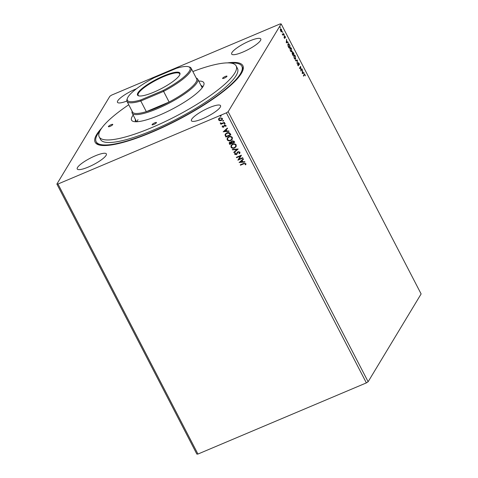 <?xml version="1.0" encoding="UTF-8"?>
<svg xmlns="http://www.w3.org/2000/svg" width="478" height="478" viewBox="0 0 478 478"><rect width="100%" height="100%" fill="white"/><g stroke="black" fill="none" stroke-linecap="round" stroke-linejoin="round"><path stroke-width="0.72" d="M209.334 107.646A16.407 3.603 -27.4 0 0 191.415 120.749A16.407 3.603 -27.4 0 0 202.63 118.759A16.407 3.603 -27.4 0 0 220.549 105.65A16.407 3.603 -27.4 0 0 209.334 107.646M136.481 88.759A16.407 3.603 -27.4 0 0 135.394 89.207A16.407 3.603 -27.4 0 0 117.474 102.31A16.407 3.603 -27.4 0 0 126.879 101.049M249.582 40.965A16.407 3.603 -27.4 0 0 231.657 54.068A16.407 3.603 -27.4 0 0 242.872 52.078A16.407 3.603 -27.4 0 0 260.791 38.969A16.407 3.603 -27.4 0 0 249.582 40.965M95.152 155.888A16.407 3.603 -27.4 0 0 77.233 168.991A16.407 3.603 -27.4 0 0 88.448 167.001A16.407 3.603 -27.4 0 0 106.367 153.892A16.407 3.603 -27.4 0 0 95.152 155.888M227.492 62.881A83.19 18.26 152.6 0 1 242.866 70.326A83.19 18.26 152.6 0 1 152.01 132.155A83.19 18.26 152.6 0 1 98.934 144.93A83.19 18.26 152.6 0 1 101.718 128.074M100.057 130.721A82.043 18.003 -27.4 0 0 97.649 134.133A82.043 18.003 -27.4 0 0 96.174 141.739L96.687 142.731A82.043 18.003 -27.4 0 0 99.711 145.127M56.882 184.06L109.868 96.263L111.631 95.104L280.054 23.948L281.142 23.9L228.155 111.697L226.393 112.856L57.975 184.012L56.882 184.06L196.858 454.1L197.946 454.052L57.975 184.012M302.198 73.54L302.514 69.937L302.616 71.485L303.345 72.883L303.984 72.77L304.199 73.188L302.198 73.54M298.326 65.779L297.543 63.95L298.374 65.301L298.224 62.696L299.085 63.221L299.413 64.763L298.421 63.078L298.469 65.773M298.493 63.012L298.141 63.198L298.493 63.012M297.782 65.122L298.654 65.181M295.643 58.388L295.464 59.093L295.751 58.973C295.428 59.559 294.896 59.272 294.149 58.113L293.761 55.155C294.084 54.576 294.621 54.874 295.368 56.04L295.506 59.206M291.807 50.985L291.628 51.696L291.915 51.576C291.592 52.162 291.06 51.875 290.313 50.716L289.925 47.758C290.248 47.179 290.785 47.471 291.532 48.642L291.67 51.809M286.262 42.799L286.579 39.196L286.686 40.75L287.409 42.142L288.049 42.034L288.264 42.446L286.262 42.799M284.261 35.223L284.279 34.709L284.35 35.187L284.087 35.031M282.743 32.289L282.761 31.775L282.827 32.253L282.564 32.098M280.263 27.509L280.281 26.989L280.347 27.473L280.084 27.318M281.142 23.9L421.118 293.94L368.132 381.737L228.155 111.697M280.401 28.805L281.572 29.475L281.853 31.614L281.357 31.745L280.682 30.951L280.287 29.684L280.568 28.644M281.697 31.148L281.572 31.733L281.853 31.614L281.357 31.745M283.801 33.842L282.946 35.258L282.265 33.896L282.988 34.362L283.603 33.454L283.801 33.842L282.845 35.073M282.367 34.195L282.988 34.362M284.559 36.137L285.229 36.537L285.521 37.517L284.763 36.513L284.906 38.294L284.302 37.935L284.046 36.997L284.703 37.917L284.655 36.047M284.243 37.804L284.703 37.917M285.145 36.752L284.506 36.621M287.959 43.904C288.264 43.289 288.784 43.606 289.519 44.866L290.116 46.019L288.945 47.967L287.983 45.96L288.222 43.659M292.494 51.803L293.952 53.417L292.775 55.364L292.112 53.034L292.602 53.082L292.62 51.684M297.424 60.114L297.077 63.652L297.125 60.551L295.607 60.82L295.386 60.401L297.388 60.049L297.107 60.557M301.917 68.79L302.114 69.173L300.943 71.114L300.531 67.177L299.652 68.629L299.455 68.246L300.626 66.299L301.044 70.236L301.917 68.79M304.145 74.46L305.03 74.688L305.382 75.853L304.91 74.891L304.337 74.861L303.554 76.151L303.357 75.769L304.426 74.132M304.91 74.891L304.05 74.98L303.458 75.966M223.626 120.552L223.31 121.155L222.724 121.012L222.975 120.522L223.561 120.659L223.31 121.155L223.561 120.659M223.375 121.048L222.724 121.012L222.975 120.522M225.15 123.485L224.827 124.089L224.248 123.945L224.499 123.449L225.078 123.593L224.827 124.089L225.078 123.593M224.899 123.981L224.248 123.945L224.499 123.449M223.196 131.856L227.331 128.086L227.546 128.504L226.208 129.693L226.936 131.086L228.801 130.924L229.016 131.336L223.244 131.713M230.772 140.55C229.362 141.177 228.149 140.92 227.146 139.779L227.253 137.963L228.765 136.732C230.181 136.105 231.382 136.367 232.38 137.527L232.26 139.331L230.838 140.436C229.428 141.07 228.221 140.813 227.211 139.666L227.146 139.779M239.125 162.598L243.266 158.827L243.481 159.24L242.143 160.429L242.866 161.827L244.736 161.66L244.951 162.078L239.179 162.454M239.012 153.48L239.436 152.351L238.229 152.01L236.299 154.693L234.674 154.298L235.021 152.978L235.481 153.151L235.188 154.089L236.078 154.322L238.038 151.628L239.938 152.106L239.86 153.139L239.424 153.683L239.012 153.48L239.376 153.002M239.89 153.085L239.49 153.575L239.102 153.384L239.508 152.237L238.301 151.902L237.727 152.452M237.01 154.089L236.299 154.693M234.776 153.33L235.021 152.978M235.481 153.151L235.272 153.45L235.469 153.145M236.144 154.209L236.855 153.133M234.608 147.947C233.198 148.574 231.985 148.317 230.982 147.176L231.089 145.36L232.601 144.129C234.011 143.502 235.218 143.77 236.216 144.93L236.096 146.728L234.674 147.833C233.264 148.467 232.051 148.21 231.047 147.063L230.982 147.176M221.147 115.766L220.83 116.375L220.25 116.232L220.501 115.736L221.081 115.879L220.83 116.375L221.081 115.879M220.896 116.262L220.25 116.232L220.501 115.736M368.132 381.737L366.369 382.896L197.946 454.052M366.369 382.896L226.393 112.856M234.704 142.307L229.709 144.422L229.344 143.717L229.267 142.635L229.984 142.044L231.292 142.062L232.159 140.741L234.184 141.315L234.704 142.307M238.175 149.005L234.005 152.709L233.79 152.291L236.951 149.483L232.535 149.871L232.32 149.459L238.175 149.005M243.804 163.805L240.482 165.209L240.285 164.826L243.661 163.404L245.877 163.572L245.794 164.755L245.304 164.725L245.369 163.793L243.876 163.697L240.482 165.209M242.669 157.68L242.866 158.063L237.871 160.172L240.309 156.109L236.58 157.686L236.383 157.304L241.378 155.189L238.952 159.246L242.669 157.68M230.271 133.756L230.868 134.91L225.873 137.019L225.048 135.005L225.299 134.091L226.847 132.878C228.257 132.215 229.398 132.502 230.271 133.756M225.491 126.341L225.604 125.654L224.774 125.433L223.549 127.273L222.21 126.951L222.348 125.995L222.778 126.084L222.646 126.736L223.334 126.897L224.552 125.063L226.028 125.421L225.939 126.419L225.514 126.3M223.614 126.67L224.122 125.314M225.975 126.365L225.556 126.234L225.604 125.654M225.67 125.547L224.535 125.565L223.549 127.273M224.552 122.732L220.902 124.274L220.705 123.892L221.242 123.665L220.268 122.906L221.846 123.336L224.355 122.344L224.552 122.732M219.731 120.737L218.589 119.96L218.655 118.675L219.761 117.755L222.372 118.365L222.306 119.655L221.218 120.564L219.731 120.737L218.589 119.96M242.579 71.073A82.043 18.003 -27.4 0 0 242.37 67.219L241.85 66.227A82.043 18.003 -27.4 0 0 230.611 63.054M220.316 116.118L220.567 115.622M234.668 142.241L229.709 144.422M229.775 144.308L229.303 142.575M231.477 141.267L231.292 142.062M232.428 141.01L231.776 142.097L232.135 142.928L234.059 142.032L232.428 141.01L231.842 141.99M231.776 142.097L231.914 141.464M230.259 142.313L230.02 143.818L231.621 143.143L230.259 142.313L229.81 142.701M231.585 142.838L229.84 142.647M233.832 141.596L232.356 141.124M233.993 142.139L233.766 141.703M231.047 147.063L231.125 145.3M236.126 146.674L234.674 147.833M235.642 146.531L235.779 145.043C234.973 144.105 234.005 143.89 232.864 144.404L231.615 145.443M232.798 144.511L231.585 145.497L231.483 146.943C232.296 147.863 233.27 148.072 234.405 147.565L235.606 146.585L235.708 145.157C234.907 144.219 233.939 144.003 232.798 144.511L232.864 144.404M238.158 148.969L234.005 152.709M234.071 152.602L233.873 152.219M232.535 149.871L236.951 149.483M232.601 149.763L232.439 149.447M236.365 154.585L234.674 154.298M234.74 154.185L235.086 152.87M235.546 153.038L235.254 153.976M236.921 153.026L237.237 152.309M240.548 165.101L240.386 164.785M245.835 164.641L245.304 164.725M245.375 164.611L245.429 164.074M245.435 163.679L243.876 163.697M243.463 159.21L242.143 160.429M244.897 161.976L239.197 162.484M242.268 161.881L241.784 160.698L240.315 162.054L242.268 161.881L241.719 160.811L240.315 162.054M242.83 157.991L237.871 160.172M236.58 157.686L240.309 156.109M236.652 157.573L236.485 157.256M241.426 155.278L238.952 159.246M227.211 139.666L227.289 137.903M232.29 139.277L230.838 140.436M231.806 139.128L231.944 137.646C231.143 136.708 230.169 136.493 229.028 137.007L227.785 138.046M228.962 137.114L227.749 138.1L227.648 139.546C228.466 140.466 229.44 140.675 230.569 140.168L231.77 139.188L231.878 137.76C231.071 136.816 230.103 136.606 228.962 137.114L229.028 137.007M230.832 134.844L225.873 137.019M225.939 136.911L225.048 135.005M225.114 134.898L225.335 134.031M227.11 133.153L225.813 134.228L225.622 135.011L226.184 136.421L230.157 134.742L229.35 133.254L227.11 133.153L225.849 134.169M229.35 133.254L227.044 133.26M230.157 134.742L229.285 133.362M227.528 128.468L226.208 129.693M228.962 131.241L223.262 131.743M226.339 131.139L225.849 129.962L224.385 131.313L226.339 131.139L225.783 130.07L224.385 131.313M223.614 127.166L222.21 126.951M222.282 126.837L222.419 125.881M224.313 123.838L224.564 123.342M224.517 122.661L220.902 124.274M220.967 124.161L220.806 123.844M220.298 123.252L221.242 123.665M220.364 123.139L220.334 122.798M222.796 120.904L223.047 120.408M218.655 119.853L218.727 118.568M222.342 119.596L221.218 120.564M221.284 120.45L219.796 120.629M221.9 119.428L221.989 118.442L220.029 118.024L219.151 118.777M219.964 118.138L219.115 118.831L219.038 119.775L221.021 120.181L221.87 119.482L221.923 118.556L220.029 118.024M279.994 27.109L280.06 27.593M280.443 28.746L280.933 29.062M281.572 31.733L281.07 31.865M281.022 31.47L281.656 31.231L281.464 29.654L280.598 29.188L280.789 30.777L281.656 31.231M282.474 31.895L282.54 32.373M282.707 34.482L282.241 34.249L282.916 34.392M283.998 34.828L284.063 35.306M284.111 37.858L284.607 37.959M284.279 36.256L284.942 36.657M284.858 36.872L284.476 36.633L284.858 36.872M284.565 37.415L284.691 38.073L284.978 37.953M284.691 38.073L284.619 38.413M287.099 42.225L287.409 42.142M287.123 42.267L288.049 42.034M287.762 42.154L287.947 42.506M286.531 42.297L287.2 42.184L286.651 41.108L286.531 42.297L287.2 42.184M289.734 45.948L290.116 46.019M289.829 46.139L288.843 47.776M288.079 43.749L288.718 44.149M287.87 44.412L288.365 44.09L287.762 44.675M288.867 47.382L289.799 45.834L289.023 44.454L288.156 44.293L288.682 47.459M290.038 47.615L290.749 48.021M289.841 48.26L290.325 47.949L289.746 48.487M290.785 51.427L291.717 51.194L291.419 48.858L290.122 48.141L290.427 50.501L291.717 51.194M293.564 53.345L293.952 53.417M293.665 53.536L292.679 55.173M292.207 51.923L293.151 52.544M292.464 53.142L292.811 53.883M292.584 52.227L293.193 53.96L293.629 53.237L292.482 52.233M292.207 53.452L292.697 54.779L293.074 54.157L292.106 53.458M293.874 55.012L294.585 55.418M293.671 55.663L294.161 55.346L293.582 55.884M294.621 58.824L295.553 58.591L295.255 56.255L293.958 55.538L294.257 57.898L295.553 58.591M295.422 60.467L297.388 60.049M298.696 63.568L298.135 63.204M298.368 65.301L298.29 65.797M297.68 65.163L298.087 65.42L297.68 65.163M297.937 62.815L298.804 63.341M301.732 69.101L302.114 69.173M301.833 69.292L300.883 70.858M299.557 68.438L300.531 67.177M300.405 66.675L300.453 67.207M303.034 72.961L303.345 72.883M303.058 73.003L303.984 72.77M303.697 72.895L303.883 73.242M302.466 73.038L303.136 72.919L302.58 71.849L302.466 73.038L303.136 72.919M303.865 74.58L304.743 74.807M304.629 75.01L304.05 74.98L304.629 75.01M108.452 126.449A2.462 0.538 -27.4 0 0 108.41 126.676A2.462 0.538 -27.4 0 0 110.466 126.21A2.462 0.538 -27.4 0 0 112.736 124.639A2.462 0.538 -27.4 0 0 112.778 124.411A2.462 0.538 -27.4 0 0 110.723 124.878A2.462 0.538 -27.4 0 0 108.452 126.449M222.64 78.207A2.462 0.538 -27.4 0 0 222.593 78.434A2.462 0.538 -27.4 0 0 224.648 77.968A2.462 0.538 -27.4 0 0 226.919 76.396A2.462 0.538 -27.4 0 0 226.966 76.169A2.462 0.538 -27.4 0 0 224.905 76.635A2.462 0.538 -27.4 0 0 222.64 78.207M152.129 124.555A2.462 0.538 -27.4 0 0 152.088 124.782A2.462 0.538 -27.4 0 0 154.143 124.316A2.462 0.538 -27.4 0 0 156.414 122.744A2.462 0.538 -27.4 0 0 156.455 122.517A2.462 0.538 -27.4 0 0 154.4 122.983A2.462 0.538 -27.4 0 0 152.129 124.555M198.734 81.099A40.696 8.933 152.6 0 1 203.813 84.959A40.696 8.933 152.6 0 1 203.084 86.464A40.696 8.933 152.6 0 1 169.672 110.436A40.696 8.933 152.6 0 1 133.41 121.454A40.696 8.933 152.6 0 1 132.287 116.375A40.696 8.933 152.6 0 1 133.183 115.079M135.447 119.446A37.738 8.281 -27.4 0 0 135.507 121.346A37.738 8.281 -27.4 0 0 135.794 121.759M128.755 104.754A77.119 16.927 -27.4 0 0 100.601 129.765A77.119 16.927 -27.4 0 0 99.221 136.911A77.119 16.927 -27.4 0 0 163.637 122.302A77.119 16.927 -27.4 0 0 234.77 73.08A77.119 16.927 -27.4 0 0 236.156 65.934A77.119 16.927 -27.4 0 0 192.855 71.533M99.221 136.911L100.541 139.468A77.119 16.927 -27.4 0 0 164.964 124.86A77.119 16.927 -27.4 0 0 236.096 75.638A77.119 16.927 -27.4 0 0 237.482 68.491L236.156 65.934M96.174 141.739A82.043 18.003 -27.4 0 0 164.707 126.192A82.043 18.003 -27.4 0 0 240.38 73.827A82.043 18.003 -27.4 0 0 241.85 66.227M138.005 119.679A36.92 8.102 -27.4 0 0 137.168 121.723M202.684 87.086A37.738 8.281 -27.4 0 0 202.517 86.614A37.738 8.281 -27.4 0 0 200.999 85.466M153.82 92.17A23.876 5.24 152.6 0 1 138.59 95.833A23.876 5.24 152.6 0 1 142.814 87.91A23.876 5.24 152.6 0 1 163.578 75.996A23.876 5.24 152.6 0 1 179.895 74.425A23.876 5.24 152.6 0 1 153.82 92.17M179.764 74.747A23.38 5.133 -27.4 0 0 179.68 73.749A23.38 5.133 -27.4 0 0 163.697 76.594A23.38 5.133 -27.4 0 0 138.16 95.271A23.38 5.133 -27.4 0 0 138.931 95.917M157.214 107.675A36.101 7.923 -27.4 0 0 169.116 102.029A36.101 7.923 -27.4 0 0 196.643 78.84L191.116 68.181A36.101 7.923 152.6 0 1 163.59 91.37L169.116 102.029L146.322 111.661A36.101 7.923 -27.4 0 0 157.214 107.675M196.225 78.045A36.92 8.102 152.6 0 1 197.737 79.175A36.92 8.102 152.6 0 1 157.417 108.667A36.92 8.102 152.6 0 1 132.185 113.155A36.92 8.102 152.6 0 1 132.131 111.266M127.017 101.408L132.543 112.067A36.101 7.923 -27.4 0 0 146.322 111.661L140.795 101.001A36.101 7.923 152.6 0 1 127.017 101.408A36.101 7.923 152.6 0 1 127.017 99.4L127.381 98.354A35.276 7.744 -27.4 0 0 140.729 99.956L163.255 90.438A35.276 7.744 -27.4 0 0 188.416 66.717A35.276 7.744 -27.4 0 0 176.669 68.211L154.143 77.729A35.276 7.744 -27.4 0 0 127.381 98.354M163.255 90.438L163.59 91.37L140.795 101.001L140.729 99.956M188.416 66.717L189.473 67.022A36.101 7.923 152.6 0 1 191.116 68.181M197.737 79.175L202.194 87.767M132.185 113.155L136.636 121.747"/></g></svg>
